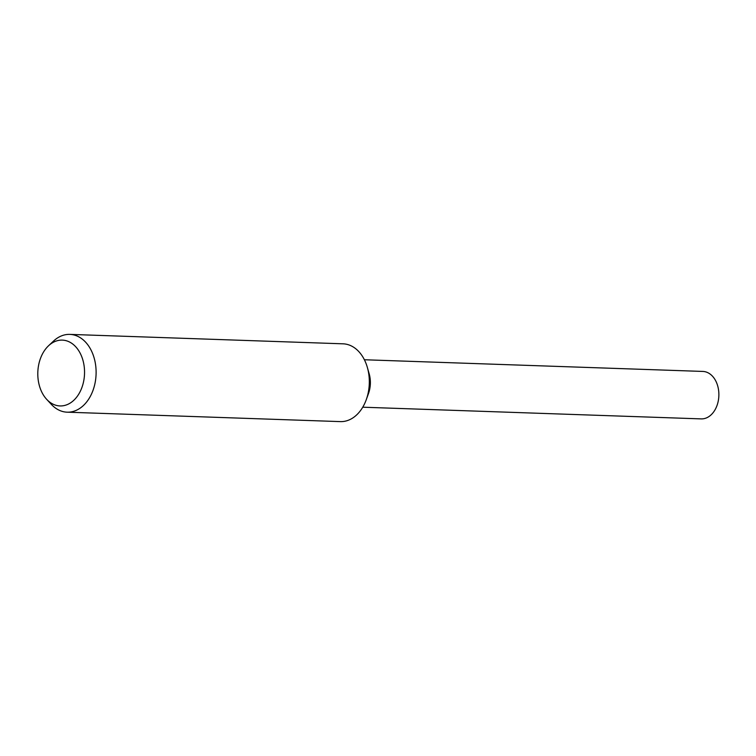 <?xml version="1.0" encoding="UTF-8"?>
<svg xmlns="http://www.w3.org/2000/svg" width="756" height="756" viewBox="0 0 756 756"><rect width="100%" height="100%" fill="white"/><g stroke="black" fill="none" stroke-linecap="round" stroke-linejoin="round"><path stroke-width="1.13" d="M48.516 345.785L53.525 341.079A38.915 27.613 92 0 1 69.826 334.388L343.044 343.819A38.915 27.613 92 0 1 367.378 367.501A38.915 27.613 92 0 1 366.273 399.669A38.915 27.613 92 0 1 357.711 413.872A38.915 27.613 92 0 1 340.351 421.612L67.133 412.181A38.915 27.613 92 0 1 51.342 404.375L46.674 399.338A32.924 23.36 92 0 1 47.628 346.673A32.924 23.36 92 0 1 48.516 345.785A32.924 23.36 92 0 1 80.533 353.931A32.924 23.36 92 0 1 74.721 399.385A32.924 23.36 92 0 1 46.674 399.338M367.378 367.501L369.183 373.842A23.738 16.849 92 0 1 368.512 393.47L366.273 399.669M69.826 334.388A38.915 27.613 92 0 1 95.001 361.453A38.915 27.613 92 0 1 84.492 404.441A38.915 27.613 92 0 1 67.133 412.181M364.392 359.752L702.844 371.432A23.738 16.849 92 0 1 718.2 387.951A23.738 16.849 92 0 1 711.793 414.165A23.738 16.849 92 0 1 701.199 418.89L362.748 407.2"/></g></svg>

